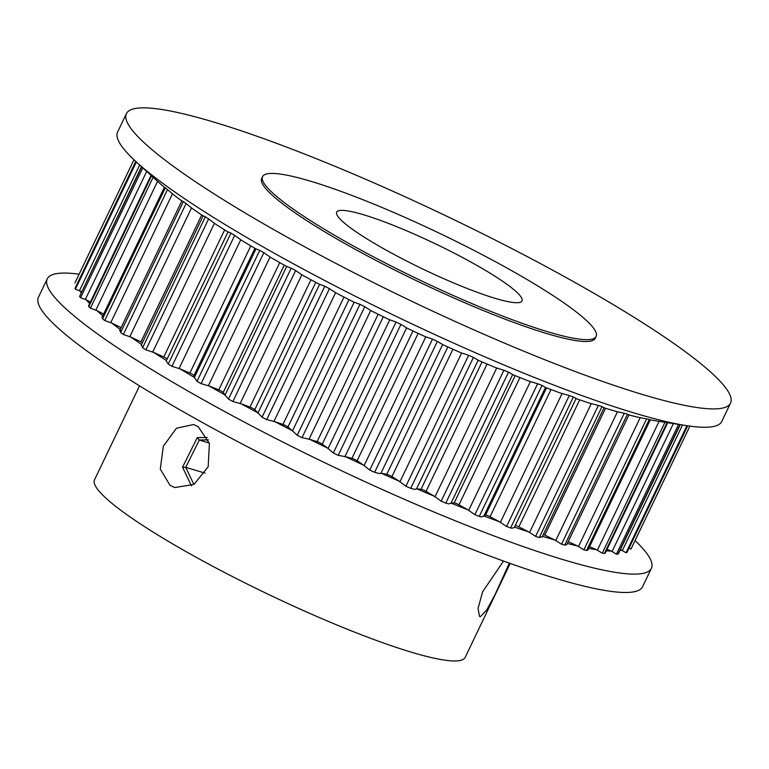 <?xml version="1.0" encoding="UTF-8"?>
<svg xmlns="http://www.w3.org/2000/svg" width="769" height="769" viewBox="0 0 769 769"><rect width="100%" height="100%" fill="white"/><g stroke="black" fill="none" stroke-linecap="round" stroke-linejoin="round"><path stroke-width="1.15" d="M635.059 540.578A334.957 45.909 -154.4 0 1 651.391 568.32A334.957 45.909 -154.4 0 1 564.023 559.909A334.957 45.909 -154.4 0 1 224.779 411.598A334.957 45.909 -154.4 0 1 47.245 278.868A334.957 45.909 -154.4 0 1 79.101 274.206M542.472 536.301A304.13 41.689 25.6 0 0 548.662 538.185A304.13 41.689 25.6 0 0 554.92 540.021L561.514 544.212A308.244 42.247 25.6 0 0 564.734 545.096L566.724 544.712M514.509 527.092A304.13 41.689 25.6 0 0 528.764 531.917L535.599 536.378A308.244 42.247 25.6 0 0 539.271 537.55L542.174 536.637M511.721 528.236L514.278 527.563L576.144 398.448L573.366 396.977A308.244 42.247 -154.4 0 1 569.3 395.535L561.168 393.295A304.13 41.689 -154.4 0 1 545.557 387.509L542.03 385.423A308.244 42.247 -154.4 0 1 537.637 383.741L529.514 381.337A304.13 41.689 -154.4 0 1 512.846 374.705L508.53 372.148A308.244 42.247 -154.4 0 1 503.897 370.245L495.899 367.745A304.13 41.689 -154.4 0 1 478.472 360.382L473.444 357.383A308.244 42.247 -154.4 0 1 468.638 355.297L460.919 352.76A304.13 41.689 -154.4 0 1 443.011 344.781L437.378 341.369A308.244 42.247 -154.4 0 1 432.486 339.129L425.142 336.63A304.13 41.689 -154.4 0 1 407.08 328.18L400.937 324.383A308.244 42.247 -154.4 0 1 396.045 322.038L389.21 319.625A304.13 41.689 -154.4 0 1 371.292 310.849L364.756 306.716A308.244 42.247 -154.4 0 1 359.95 304.313L353.711 302.044A304.13 41.689 -154.4 0 1 336.255 293.095L329.449 288.683A308.244 42.247 -154.4 0 1 324.806 286.241L319.279 284.194A304.13 41.689 -154.4 0 1 302.563 275.225L295.623 270.573A308.244 42.247 -154.4 0 1 291.22 268.15L286.481 266.372A304.13 41.689 -154.4 0 1 270.813 257.528L263.844 252.703A308.244 42.247 -154.4 0 1 259.768 250.338L255.885 248.877A304.13 41.689 -154.4 0 1 241.524 240.322L234.68 235.381A308.244 42.247 -154.4 0 1 230.979 233.113L228.057 231.863L166.2 360.959L168.248 364.064A308.244 42.247 25.6 0 0 171.939 366.332L179.956 368.822A304.13 41.689 25.6 0 0 194.317 377.377L197.027 381.289A308.244 42.247 25.6 0 0 201.113 383.654L209.245 386.028A304.13 41.689 25.6 0 0 224.913 394.872L228.48 399.092A308.244 42.247 25.6 0 0 232.882 401.514L241.005 403.725A304.13 41.689 25.6 0 0 257.711 412.693L262.066 417.192A308.244 42.247 25.6 0 0 266.708 419.624L274.687 421.595A304.13 41.689 25.6 0 0 292.143 430.544L297.209 435.254A308.244 42.247 25.6 0 0 302.015 437.667L309.724 439.349A304.13 41.689 25.6 0 0 327.642 448.125L333.304 452.989A308.244 42.247 25.6 0 0 338.197 455.335L345.512 456.68A304.13 41.689 25.6 0 0 363.574 465.13L369.745 470.08A308.244 42.247 25.6 0 0 374.638 472.31L379.607 473.569L381.443 473.281A304.13 41.689 25.6 0 0 399.351 481.259L405.897 486.239A308.244 42.247 25.6 0 0 410.704 488.325L414.626 489.344L416.904 488.882A304.13 41.689 25.6 0 0 434.341 496.245L441.156 501.196A308.244 42.247 25.6 0 0 445.789 503.099L448.702 503.878L451.278 503.205A304.13 41.689 25.6 0 0 467.946 509.837L474.896 514.682A308.244 42.247 25.6 0 0 479.289 516.374L481.25 516.912L483.989 516.009A304.13 41.689 25.6 0 0 499.6 521.795L506.56 526.477A308.244 42.247 25.6 0 0 510.626 527.928L511.721 528.236M141.477 344.877L142.621 347.723A308.244 42.247 25.6 0 0 145.87 349.857L153.646 352.394A304.13 41.689 25.6 0 0 166.421 360.507M120.329 330.074L120.608 332.544A308.244 42.247 25.6 0 0 123.348 334.505L130.759 337.024A304.13 41.689 25.6 0 0 141.563 344.435M164.431 187.184L101.989 317.501L102.575 318.789A308.244 42.247 25.6 0 0 104.757 320.548L111.678 322.98A304.13 41.689 25.6 0 0 120.233 329.459M151.051 175.39L88.541 305.86L88.82 306.687A308.244 42.247 25.6 0 0 90.415 308.206L96.75 310.503A304.13 41.689 25.6 0 0 102.806 315.799M141.477 166.671L79.591 296.45A308.244 42.247 25.6 0 0 80.562 297.709L86.215 299.804A304.13 41.689 25.6 0 0 89.627 303.592M135.738 161.432L75.045 288.26A308.244 42.247 25.6 0 0 75.381 289.231L80.255 291.057A304.13 41.689 25.6 0 0 81.101 292.691M75.151 282.454A308.244 42.247 25.6 0 0 74.949 282.915L133.95 159.769L75.151 282.454M628.581 414.779L627.475 414.145A308.244 42.247 -154.4 0 1 624.255 413.261L616.488 411.521A304.13 41.689 -154.4 0 1 610.23 409.685A304.13 41.689 -154.4 0 1 604.03 407.801M126.404 113.649L117.609 132.008A334.957 45.909 25.6 0 0 136.632 162.249A334.957 45.909 25.6 0 0 634.387 413.049A334.957 45.909 25.6 0 0 686.265 425.593A334.957 45.909 25.6 0 0 721.755 421.47L730.55 403.11A334.957 45.909 -154.4 0 1 643.182 394.699A334.957 45.909 -154.4 0 1 303.938 246.388A334.957 45.909 -154.4 0 1 126.404 113.649A334.957 45.909 -154.4 0 1 213.772 122.069A334.957 45.909 -154.4 0 1 553.017 270.371A334.957 45.909 -154.4 0 1 730.55 403.11M164.374 187.3A304.13 41.689 -154.4 0 1 158.318 182.003L157.578 181.321L95.779 310.292M158.318 182.003L157.578 181.321M181.801 200.959A304.13 41.689 -154.4 0 1 173.246 194.48L167.488 189.597A308.244 42.247 -154.4 0 1 165.316 187.838L164.97 187.761M203.131 215.935A304.13 41.689 -154.4 0 1 192.327 208.524L186.088 203.554A308.244 42.247 -154.4 0 1 183.349 201.593L182.128 201.103M227.989 231.998A304.13 41.689 -154.4 0 1 215.214 223.885L208.61 218.905A308.244 42.247 -154.4 0 1 205.361 216.771L203.266 215.906M603.963 407.676L602.012 406.609A308.244 42.247 -154.4 0 1 598.34 405.426L590.323 403.417A304.13 41.689 -154.4 0 1 576.077 398.592M503.512 561.053L482.624 591.803L478.058 608.423L479.51 616.44L480.481 616.575L486.681 610.077L494.948 594.812L509.357 563.148M198.162 426.632L193.586 424.536L176.457 428.218L163.345 446.222L160.279 469.061L170.016 485.374L174.736 487.527L193.932 484.441L208.178 466.773L209.408 443.367L198.162 426.632M629.061 548.191L631.003 549.037A308.244 42.247 25.6 0 0 631.109 548.826L689.899 426.122L631.003 549.037M619.977 550.508A304.13 41.689 25.6 0 0 621.602 550.143L626.043 552.776A308.244 42.247 25.6 0 0 626.985 552.411L687.697 425.815M606.318 550.844A304.13 41.689 25.6 0 0 611.268 551.085L616.402 554.161A308.244 42.247 25.6 0 0 617.968 554.113L618.343 553.891M588.737 548.345A304.13 41.689 25.6 0 0 596.533 549.691L602.262 553.18A308.244 42.247 25.6 0 0 604.424 553.449L605.203 553.142L667.723 422.7M649.545 419.672L649.315 419.48A308.244 42.247 -154.4 0 1 646.604 418.894L639.212 417.48A304.13 41.689 -154.4 0 1 628.917 414.943M567.349 543.443A304.13 41.689 25.6 0 0 577.644 545.98L583.863 549.845A308.244 42.247 25.6 0 0 586.574 550.421L587.901 550.066L650.353 419.739M515.288 525.458A3.701 0.509 -154.4 0 1 515.701 525.563A3.701 0.509 -154.4 0 1 518.835 526.88L528.764 531.917M483.989 516.009L485.575 515.067A3.701 0.509 -154.4 0 1 486.508 515.192A3.701 0.509 -154.4 0 1 490.064 516.73L499.6 521.795M451.278 503.205L454.171 502.916A3.701 0.509 -154.4 0 1 455.008 503.07A3.701 0.509 -154.4 0 1 458.958 504.82L467.946 509.837M416.904 488.882L421.047 489.257A3.701 0.509 -154.4 0 1 421.729 489.411A3.701 0.509 -154.4 0 1 426.055 491.372L434.341 496.245M381.443 473.281L386.769 474.319A3.701 0.509 -154.4 0 1 387.249 474.444A3.701 0.509 -154.4 0 1 391.911 476.607L399.351 481.259M345.512 456.68L351.933 458.353A3.701 0.509 -154.4 0 1 352.154 458.42A3.701 0.509 -154.4 0 1 357.114 460.775L363.574 465.13M547.903 331.814A184.945 25.348 -154.4 0 1 360.594 249.925A184.945 25.348 -154.4 0 1 262.565 176.63A184.945 25.348 -154.4 0 1 310.811 181.282A184.945 25.348 -154.4 0 1 498.12 263.171A184.945 25.348 -154.4 0 1 596.148 336.457A184.945 25.348 -154.4 0 1 547.903 331.814M596.148 336.457L595.264 338.293A184.945 25.348 -154.4 0 1 547.028 333.65A184.945 25.348 -154.4 0 1 359.709 251.761A184.945 25.348 -154.4 0 1 261.691 178.466L262.565 176.63M651.391 568.32L642.596 586.68A334.957 45.909 -154.4 0 1 555.228 578.269A334.957 45.909 -154.4 0 1 215.983 429.958A334.957 45.909 -154.4 0 1 38.45 297.219L47.245 278.868M510.183 563.437L465.158 657.408A205.496 28.165 -154.4 0 1 411.559 652.247A205.496 28.165 -154.4 0 1 203.429 561.255A205.496 28.165 -154.4 0 1 94.51 479.827L139.535 385.855M363.497 214.734A102.748 14.082 -154.4 0 1 467.562 260.22A102.748 14.082 -154.4 0 1 522.016 300.939A102.748 14.082 -154.4 0 1 495.217 298.362A102.748 14.082 -154.4 0 1 391.152 252.866A102.748 14.082 -154.4 0 1 336.697 212.148A102.748 14.082 -154.4 0 1 363.497 214.734M543.347 534.465A3.701 0.509 -154.4 0 1 544.779 535.109L554.92 540.021M568.214 541.626L577.644 545.98M589.563 546.624L596.533 549.691M607.049 549.326L611.268 551.085M620.381 549.662L621.602 550.143M80.255 291.057L81.533 291.787M86.215 299.804L90.367 302.054M96.75 310.503L103.632 314.069M111.678 322.98L121.108 327.642M130.759 337.024L140.948 341.84A3.701 0.509 -154.4 0 1 142.448 342.609M153.646 352.394L163.787 356.96A3.701 0.509 -154.4 0 1 167.2 358.883M179.956 368.822L189.876 373.061A3.701 0.509 -154.4 0 1 193.99 375.512L194.317 377.377M209.245 386.028L218.761 389.873A3.701 0.509 -154.4 0 1 223.26 392.411L224.913 394.872M241.005 403.725L249.963 407.099A3.701 0.509 -154.4 0 1 254.76 409.675L257.711 412.693M274.687 421.595L282.934 424.45A3.701 0.509 -154.4 0 1 287.942 427.026L292.143 430.544M309.724 439.349L317.116 441.637A3.701 0.509 -154.4 0 1 322.259 444.155L327.642 448.125M686.265 425.593L657.332 421.076A304.13 41.689 -154.4 0 1 650.305 419.845M191.404 485.816L182.551 467.206L197.249 437.667L207.265 437.446M205.092 473.137L185.723 467.341L193.875 484.48M209.322 443.059L199.296 440.051L185.723 467.341L182.551 467.206M208.284 439.858L199.296 440.051L197.249 437.667M686.928 425.699L626.043 552.776M678.575 424.392L616.402 554.161M664.983 422.268L602.262 553.18M646.604 418.894L583.863 549.845M624.255 413.261L561.514 544.212M576.116 398.477L514.326 527.447M545.529 387.355L483.739 516.326M512.712 374.493L450.913 503.464M478.222 360.113L416.433 489.084M442.665 344.464L380.866 473.425M406.638 327.796L344.848 456.767M485.575 515.067L546.519 387.874M454.171 502.916L515.153 375.637M421.047 489.257L482.067 361.92M386.769 474.319L447.808 346.934M351.933 458.353L412.972 330.958M626.985 552.411L687.64 425.805M617.968 554.113L680.007 424.613M604.424 553.449L667.108 422.604M586.574 550.421L649.315 419.48M564.734 545.096L627.475 414.145M598.34 405.426L535.599 536.378M539.271 537.55L602.012 406.609M569.3 395.535L506.56 526.477M510.626 527.928L573.366 396.977M537.637 383.741L474.896 514.682M479.289 516.374L542.03 385.423M503.897 370.245L441.156 501.196M445.789 503.099L508.53 372.148M468.638 355.297L405.897 486.239M410.704 488.325L473.444 357.383M432.486 339.129L369.745 470.08M374.638 472.31L437.378 341.369M396.045 322.038L333.304 452.989M338.197 455.335L400.937 324.383M359.95 304.313L297.209 435.254M302.015 437.667L364.756 306.716M324.806 286.241L262.066 417.192M266.708 419.624L329.449 288.683M291.22 268.15L228.48 399.092M232.882 401.514L295.623 270.573M259.768 250.338L197.027 381.289M201.113 383.654L263.844 252.703M135.786 161.48L75.045 288.26M75.381 289.231L136.344 161.99M141.688 166.854L79.591 296.45M80.562 297.709L142.784 167.853M151.522 175.813L88.82 306.687M90.415 308.206L153.137 177.283M165.316 187.838L102.575 318.789M104.757 320.548L167.488 189.597M183.349 201.593L120.608 332.544M123.348 334.505L186.088 203.554M145.87 349.857L208.61 218.905M205.361 216.771L142.621 347.723M230.979 233.113L168.248 364.064M171.939 366.332L234.68 235.381M214.436 223.26L152.647 352.221M163.787 356.96L224.654 229.912M166.258 360.863L228.047 231.892M240.774 239.717L178.975 368.678M189.876 373.061L250.809 245.878M194.24 377.771L256.029 248.81M193.99 375.512L254.933 248.32M191.548 207.87L129.75 336.832M140.948 341.84L201.728 214.984M172.477 193.807L110.688 322.778M146.696 171.42L85.282 299.593M139.67 165.027L79.38 290.865M270.092 256.961L208.303 385.923M218.761 389.873L279.743 262.594M224.942 395.314L286.731 266.353M223.26 392.411L284.242 265.122M301.9 274.696L240.111 403.658M249.963 407.099L310.974 279.762M257.855 413.193L319.644 284.222M254.76 409.675L315.771 282.329M335.649 292.614L273.851 421.585M282.934 424.45L343.964 297.074M292.403 431.092L354.192 302.121M287.942 427.026L348.982 299.641M370.754 310.416L308.965 439.387M317.116 441.637L378.156 314.242M327.998 448.702L389.787 319.741M322.259 444.155L383.298 316.751M364.035 465.735L425.824 336.774M357.114 460.775L418.153 333.381M399.89 481.903L461.679 352.933M391.911 476.607L452.941 349.232M434.946 496.909L496.736 367.938M426.055 491.372L487.065 364.035M468.619 510.51L530.408 381.539M458.958 504.82L519.94 377.55M500.321 522.468L562.11 393.507M490.064 516.73L550.998 389.556M529.514 532.59L591.303 403.619M518.835 526.88L579.701 399.842M555.699 540.684L617.488 411.723M544.779 535.109L605.549 408.262M578.423 546.634L640.212 417.663M597.302 550.316L659.091 421.345M612.009 551.681L673.384 423.584M622.294 550.691L682.516 425.007M158.174 181.869L136.632 162.249M604.136 407.589L542.049 537.175M629.013 414.731L566.734 544.721M680.277 424.661L618.353 553.891M181.907 200.747L119.628 330.718M203.237 215.724L141.16 345.291"/></g></svg>

